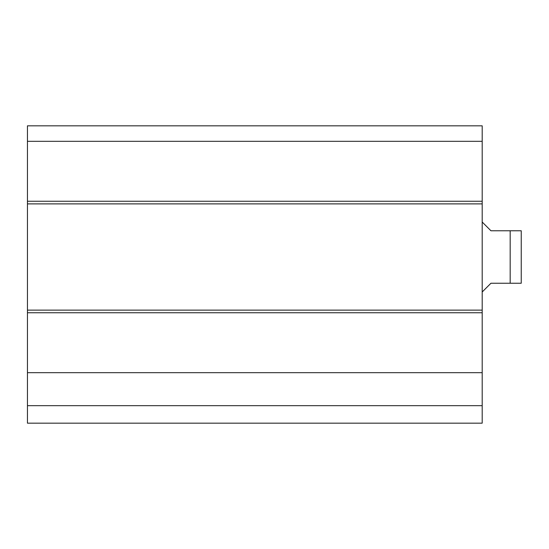 <?xml version="1.0" encoding="UTF-8"?>
<svg xmlns="http://www.w3.org/2000/svg" width="549" height="549" viewBox="0 0 549 549"><rect width="100%" height="100%" fill="white"/><g stroke="black" fill="none" stroke-linecap="round" stroke-linejoin="round"><path stroke-width="0.82" d="M27.45 405.677L27.45 423.169L482.194 423.169L482.194 125.831L27.45 125.831L27.45 405.677L482.194 405.677M27.45 372.696L482.194 372.696M27.45 310.137L482.194 310.137M27.45 203.885L482.194 203.885M27.45 141.319L482.194 141.319M482.194 291.993L490.943 283.243L510.179 283.243L510.179 230.772L521.241 230.772L490.943 230.772L482.194 222.029M510.179 283.243L521.241 283.243L510.179 283.243M521.241 283.243L521.241 230.772M27.45 312.758L482.194 312.758M27.45 201.257L482.194 201.257"/></g></svg>
